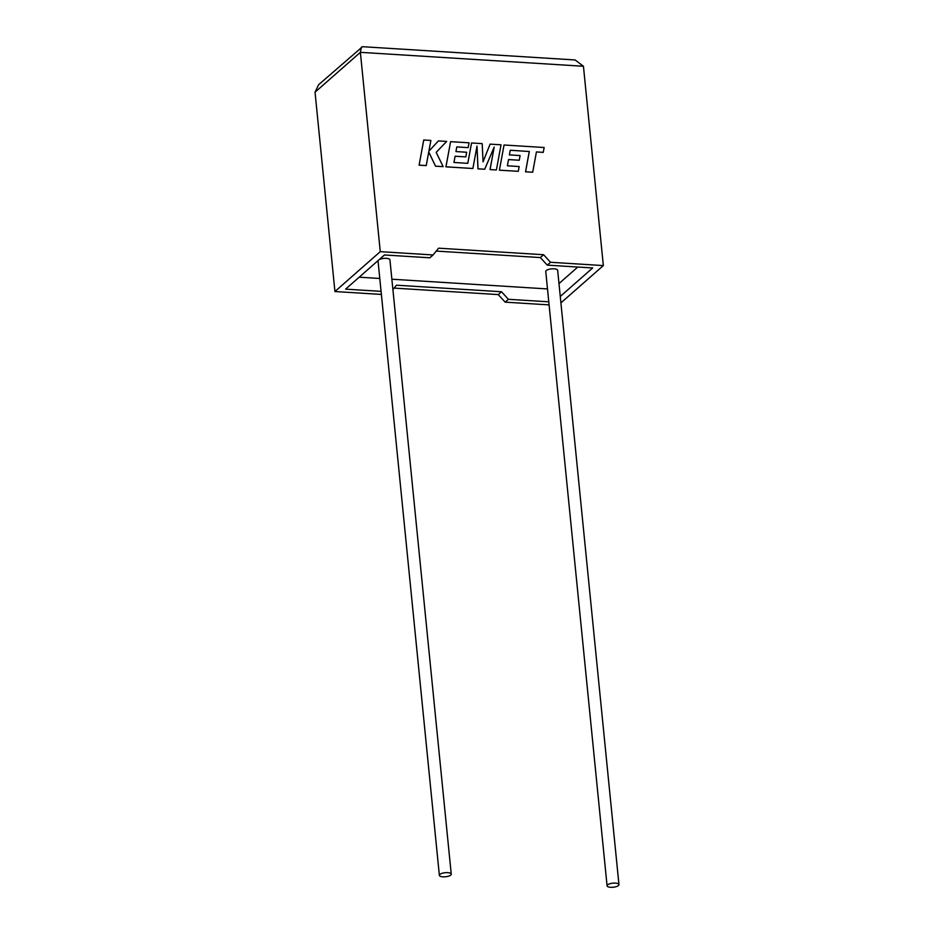 <?xml version="1.0" encoding="UTF-8"?>
<svg xmlns="http://www.w3.org/2000/svg" width="934" height="934" viewBox="0 0 934 934"><rect width="100%" height="100%" fill="white"/><g stroke="black" fill="none" stroke-linecap="round" stroke-linejoin="round"><path stroke-width="1.4" d="M615.401 883.12A5.978 2.043 -5.7 0 1 618.962 884.615A5.978 2.043 -5.7 0 1 610.649 887.3A5.978 2.043 -5.7 0 1 607.077 885.806A5.978 2.043 -5.7 0 1 615.401 883.12M618.962 884.615L557.656 270.311A5.978 2.043 174.3 0 0 554.084 268.805A5.978 2.043 174.3 0 0 545.76 271.49L607.077 885.806M442.926 876.828A5.978 2.043 174.3 0 0 451.25 874.154A5.978 2.043 174.3 0 0 447.678 872.648A5.978 2.043 174.3 0 0 439.365 875.333A5.978 2.043 174.3 0 0 442.926 876.828M451.25 874.154L389.933 259.839A5.978 2.043 174.3 0 0 386.361 258.344A5.978 2.043 174.3 0 0 379.087 259.699M394.136 288.104L498.254 294.595L505.166 302.149L508.411 299.3L548.795 301.822M505.166 302.149L549.099 304.893M560.26 296.463L592.658 267.965L547.266 265.128L550.511 262.279L603.341 265.583L560.902 302.896M603.341 265.583L583.446 66.256L575.111 59.963L362.544 46.7L318.646 84.679L315.038 92.197L334.932 291.525L381.376 294.432M583.446 66.256L360.372 52.327L380.266 251.655L433.107 254.959L438.583 248.175L543.6 254.725L550.511 262.279M436.236 251.083L540.354 257.574L547.266 265.128M433.107 254.959L429.862 257.807L384.458 254.97L345.603 289.143L381.072 291.35M392.899 289.622L396.483 285.197L501.5 291.747L508.411 299.3M359.205 277.188L379.788 278.472M391.86 279.219L547.511 288.933M558.976 283.574L577.772 267.042M378.188 260.493A5.978 2.043 174.3 0 0 378.048 261.03L439.365 875.333M380.266 251.655L334.932 291.525M498.254 294.595L501.5 291.747M540.354 257.574L543.6 254.725M315.038 92.197L360.372 52.327L361.4 47.085M438.443 140.906L428.904 151.156L430.878 140.427L423.721 140.018L419.097 165.166L426.243 165.575L428.741 151.927L435.536 166.194L443.171 166.637L436.166 152.382L446.662 141.419L438.443 140.906L428.916 151.145M423.756 139.983L419.097 165.166M419.132 165.131L426.243 165.575M428.729 151.997L435.536 166.194M435.571 166.159L443.171 166.637M456.808 146.93L468.156 147.63L469.055 142.809L450.597 141.664L445.962 166.812L472.884 168.494L476.994 146.101L478.021 168.809L484.688 169.229L494.191 147.07L490.058 169.568L496.409 169.965L501.044 144.805L490.081 144.128L483.053 161.804M490.081 144.128L483.053 161.862L482.189 143.638L471.553 142.972L467.771 163.333M471.553 142.972L467.806 163.333L453.947 162.469L455.091 156.223L465.809 156.889L455.08 156.258M465.809 156.889L466.661 152.242L455.932 151.565L456.808 146.895L468.156 147.63M450.597 141.664L445.927 166.847L472.884 168.494M476.959 146.264L477.986 168.844L484.688 169.229M494.144 147.187L490.023 169.591L496.409 169.965M510.256 150.257L529.274 151.518L525.538 171.809L532.695 172.23L536.431 151.927L543.226 152.394L544.16 147.502L504.045 145.004L499.386 170.175L518.3 171.331L519.164 166.544L507.396 165.808L508.54 159.551L519.257 160.228L520.098 155.569L509.38 154.904L510.256 150.234L529.274 151.518M529.309 151.483L525.573 171.786L532.695 172.23M536.431 151.927L543.273 152.359M504.045 145.004L499.421 170.151L518.3 171.331M508.528 159.586L519.222 160.251"/></g></svg>
